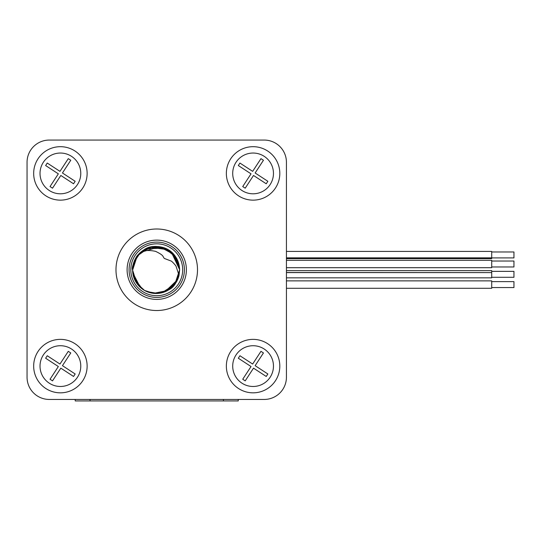 <?xml version="1.0" encoding="UTF-8"?>
<svg xmlns="http://www.w3.org/2000/svg" width="541" height="541" viewBox="0 0 541 541"><rect width="100%" height="100%" fill="white"/><g stroke="black" fill="none" stroke-linecap="round" stroke-linejoin="round"><path stroke-width="0.81" d="M491.715 281.618L513.95 281.618L513.95 287.548L491.715 287.548M286.432 272.59L491.715 272.59L491.715 277.844L286.432 277.844L286.432 280.874L491.715 280.874L491.715 288.285L286.432 288.285L286.432 377.219A22.235 22.235 0 0 1 264.197 399.447L49.285 399.447L75.213 399.447L75.213 400.935L238.25 400.935L238.25 399.447L264.197 399.447M491.715 271.359L513.95 271.359L513.95 277.29L491.715 277.29M491.715 272.59L286.432 272.502M286.432 258.01L491.715 258.01L491.715 258.645L286.432 258.645L286.432 260.295L491.715 260.295L491.715 267.707L286.432 267.707L286.432 270.622L491.715 270.622L491.715 272.502M513.95 261.114L513.95 266.889M491.715 251.971L513.95 251.971L513.95 257.901L491.715 257.901M491.715 258.01L491.715 251.416L286.432 251.416L286.432 162.3L286.432 377.219M286.432 257.854L491.715 257.854M182.642 271.19A25.941 25.941 0 0 0 135.027 255.575A25.941 25.941 0 0 0 142.554 291.471A25.941 25.941 0 0 0 178.456 283.944A25.941 25.941 0 0 0 170.929 248.042A25.941 25.941 0 0 0 135.027 255.575M133.586 254.628A27.659 27.659 0 0 0 141.614 292.911A27.659 27.659 0 0 0 179.896 284.884A27.659 27.659 0 0 0 171.869 246.601A27.659 27.659 0 0 0 133.586 254.628M181.56 285.973A29.647 29.647 0 0 1 140.532 294.575A29.647 29.647 0 0 1 131.923 253.546A29.647 29.647 0 0 1 172.958 244.945A29.647 29.647 0 0 1 181.56 285.973M27.05 162.3L27.05 377.219L27.05 162.3A22.235 22.235 0 0 1 49.285 140.065L264.197 140.065L49.285 140.065M60.403 339.369A26.732 26.732 0 0 1 87.128 366.101A26.732 26.732 0 0 1 60.403 392.834A26.732 26.732 0 0 1 33.67 366.101A26.732 26.732 0 0 1 60.403 339.369M60.403 146.685A26.732 26.732 0 0 1 87.128 173.418A26.732 26.732 0 0 1 60.403 200.143A26.732 26.732 0 0 1 33.67 173.418A26.732 26.732 0 0 1 60.403 146.685M253.087 146.685A26.732 26.732 0 0 1 279.812 173.418A26.732 26.732 0 0 1 253.087 200.143A26.732 26.732 0 0 1 226.354 173.418A26.732 26.732 0 0 1 253.087 146.685M253.087 339.369A26.732 26.732 0 0 1 279.812 366.101A26.732 26.732 0 0 1 253.087 392.834A26.732 26.732 0 0 1 226.354 366.101A26.732 26.732 0 0 1 253.087 339.369M156.741 228.999A40.758 40.758 0 0 1 197.499 269.756A40.758 40.758 0 0 1 156.741 310.52A40.758 40.758 0 0 1 115.984 269.756A40.758 40.758 0 0 1 156.741 228.999M49.285 399.447A22.235 22.235 0 0 1 27.05 377.219M264.197 140.065A22.235 22.235 0 0 1 286.432 162.3M127.101 269.756A29.647 29.647 0 0 0 156.741 299.403A29.647 29.647 0 0 0 186.388 269.756A29.647 29.647 0 0 0 156.741 240.116A29.647 29.647 0 0 0 127.101 269.756M49.251 190.479A20.382 20.382 0 0 1 43.341 162.273A20.382 20.382 0 0 1 71.547 156.356A20.382 20.382 0 0 1 77.458 184.562A20.382 20.382 0 0 1 49.251 190.479M47.25 163.057L45.627 165.539L58.347 173.844L50.036 186.564L52.518 188.187L60.829 175.467L73.549 183.778L75.172 181.296L62.452 172.985L70.763 160.264L68.281 158.648L59.97 171.362L47.25 163.057M241.935 383.163A20.382 20.382 0 0 1 236.025 354.957A20.382 20.382 0 0 1 264.231 349.04A20.382 20.382 0 0 1 270.148 377.246A20.382 20.382 0 0 1 241.935 383.163M239.934 355.741L238.317 358.223L251.031 366.534L242.726 379.248L245.208 380.871L253.513 368.151L266.233 376.462L267.856 373.98L255.136 365.669L263.447 352.955L260.965 351.332L252.654 364.052L239.934 355.741M49.251 383.163A20.382 20.382 0 0 1 43.341 354.957A20.382 20.382 0 0 1 71.547 349.04A20.382 20.382 0 0 1 77.458 377.246A20.382 20.382 0 0 1 49.251 383.163M47.25 355.741L45.627 358.223L58.347 366.534L50.036 379.248L52.518 380.871L60.829 368.151L73.549 376.462L75.172 373.98L62.452 365.669L70.763 352.955L68.281 351.332L59.97 364.052L47.25 355.741M241.935 190.479A20.382 20.382 0 0 1 236.025 162.273A20.382 20.382 0 0 1 264.231 156.356A20.382 20.382 0 0 1 270.148 184.562A20.382 20.382 0 0 1 241.935 190.479M239.934 163.057L238.317 165.539L251.031 173.844L242.726 186.564L245.208 188.187L253.513 175.467L266.233 183.778L267.856 181.296L255.136 172.985L263.447 160.264L260.965 158.648L252.654 171.362L239.934 163.057M178.09 261.499L179.659 269.783L176.116 282.368L168.623 289.895M157.81 293.425L146.929 291.606M168.156 249.726L149.891 247.264L140.187 252.647L152.447 246.716L165.945 248.569L176.163 257.604L179.659 269.783L179.037 275.349L179.659 269.783L175.27 283.64M154.74 293.438L148.051 292.052M177.516 260.14L179.659 269.783L179.037 275.349L179.659 269.783L174.831 284.235M174.594 284.539L161.874 292.769M158.892 293.317L148.978 292.37M148.694 292.275L145.529 290.957M142.405 289.063L133.972 277.864L132.606 270.121L137.238 255.927L149.404 247.406L164.261 247.873L175.893 257.185M133.735 262.743L140.471 252.39L159.723 246.696L173.938 254.574L179.659 269.783L177.191 280.454M134.601 279.44L132.606 270.121C132.531 269.729 131.605 250.429 154.361 246.486C170.631 245.925 178.868 257.259 179.659 269.783C178.084 280.623 174.486 287.278 168.86 289.746C163.612 292.654 163.801 292.194 160.988 292.979C153.319 294.29 146.719 292.674 141.201 288.137L134.898 280.082C133.255 275.694 132.991 276.194 132.606 270.121L135.575 258.503M139.111 253.709L149.032 247.521L160.704 246.872L171.254 251.923L179.659 269.783L179.037 275.349L179.659 269.783L179.037 275.349L179.659 269.783L174.527 255.278L164.863 248.103L151.257 246.933L140.187 252.647L151.96 246.797L165.032 248.17L174.784 255.602L179.659 269.783L177.806 260.789C175.832 256.089 172.369 252.262 167.426 249.306C157.573 245.452 149.843 245.567 144.231 249.658C139.368 253.181 136.63 255.879 136.007 257.759L134.33 261.1L132.606 270.121L133.695 262.865M176.718 281.354L167.554 290.524L153.63 293.35M177.563 279.677L165.025 291.734L153.752 293.364L144.548 290.429L136.772 283.322L132.606 270.121C132.173 257.557 143.27 246.297 155.97 246.425C170.273 247.717 178.165 255.508 179.659 269.783C178.158 255.501 170.259 247.71 155.964 246.425C149.742 246.317 144.055 248.819 138.902 253.932C133.546 262.148 131.449 267.545 132.606 270.121A23.527 23.527 0 0 0 179.037 275.349L176.062 266.287C176.028 265.773 171.727 260.965 171.024 260.999L164.363 258.456C162.354 256.204 164.383 255.636 155.592 251.349C148.674 249.901 143.541 250.334 140.187 252.647A23.527 23.527 0 0 0 132.606 270.121M174.107 285.141L166.824 290.916M140.275 287.339L132.768 272.752M145.82 248.806L164.836 248.089M158.804 246.574L173.269 253.83L179.659 269.783C179.294 260.153 174.628 253.039 165.674 248.441L158.892 246.588L151.696 246.845C147.794 247.507 143.96 249.442 140.187 252.647M90.036 400.935L90.036 399.447M223.433 400.935L223.433 399.447M513.95 261.033L491.715 261.033M513.95 266.963L491.715 266.963"/></g></svg>
